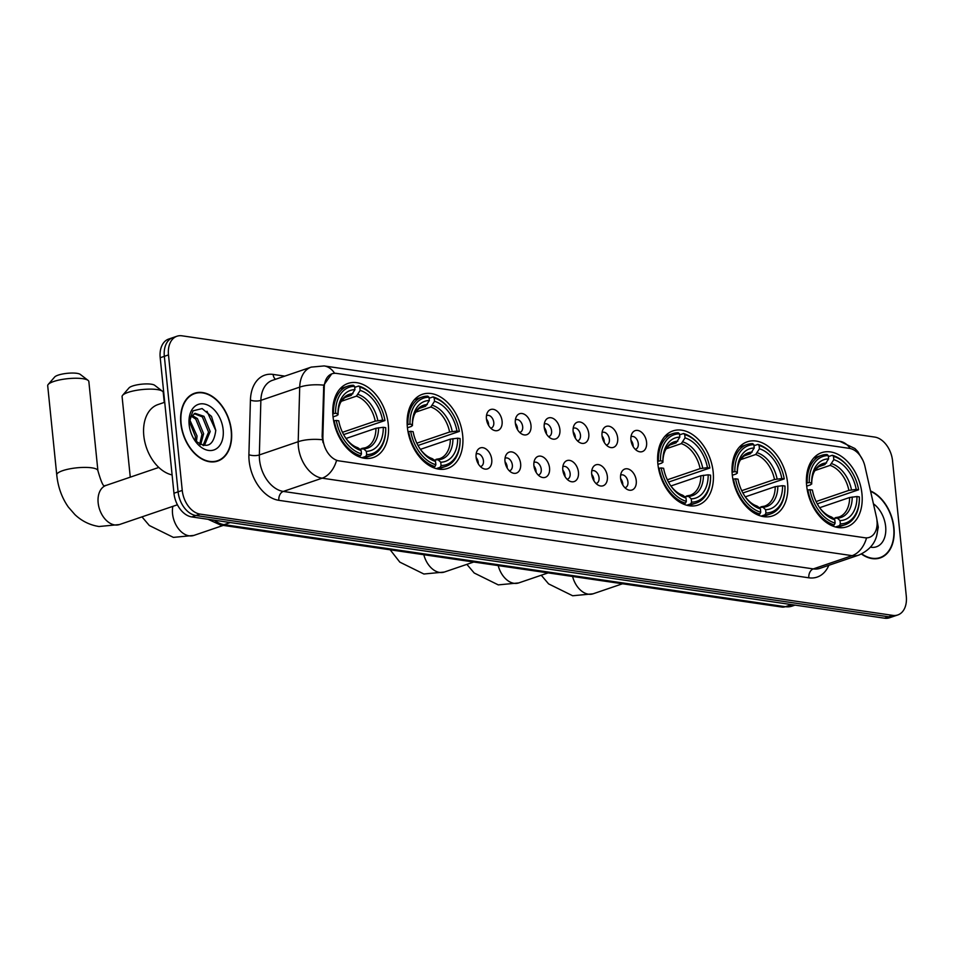 <?xml version="1.0" encoding="UTF-8"?>
<svg xmlns="http://www.w3.org/2000/svg" width="954" height="954" viewBox="0 0 954 954"><rect width="100%" height="100%" fill="white"/><g stroke="black" fill="none" stroke-linecap="round" stroke-linejoin="round"><path stroke-width="1.43" d="M388.29 424.53A39.15 26.295 71.2 0 0 348.019 383.425A39.15 26.295 71.2 0 0 332.994 416.445A39.15 26.295 71.2 0 0 373.276 457.538A39.15 26.295 71.2 0 0 388.29 424.53M787.563 482.891A39.15 26.295 71.2 0 0 747.28 441.797A39.15 26.295 71.2 0 0 732.267 474.818A39.15 26.295 71.2 0 0 772.549 515.911A39.15 26.295 71.2 0 0 787.563 482.891M713.175 472.015A39.15 26.295 71.2 0 0 672.892 430.922A39.15 26.295 71.2 0 0 657.878 463.942A39.15 26.295 71.2 0 0 698.161 505.036A39.15 26.295 71.2 0 0 713.175 472.015M462.678 435.406A39.15 26.295 71.2 0 0 422.395 394.3A39.15 26.295 71.2 0 0 407.382 427.32A39.15 26.295 71.2 0 0 447.664 468.414A39.15 26.295 71.2 0 0 462.678 435.406M861.951 493.767A39.15 26.295 71.2 0 0 821.668 452.673A39.15 26.295 71.2 0 0 806.655 485.681A39.15 26.295 71.2 0 0 846.937 526.787A39.15 26.295 71.2 0 0 861.951 493.767M630.94 439.973A11.078 7.441 -108.8 0 1 631.93 433.629A11.078 7.441 -108.8 0 1 640.277 431.375A11.078 7.441 -108.8 0 1 646.585 442.262A11.078 7.441 -108.8 0 1 637.928 451.218A11.078 7.441 -108.8 0 1 630.94 439.973M635.233 449.298A6.642 4.46 71.2 0 0 635.722 449.179A6.642 4.46 71.2 0 0 638.274 443.574A6.642 4.46 71.2 0 0 631.429 436.586A6.642 4.46 71.2 0 0 630.976 436.789M602.034 435.751A11.078 7.441 -108.8 0 1 603.023 429.395A11.078 7.441 -108.8 0 1 611.383 427.153A11.078 7.441 -108.8 0 1 617.679 438.041A11.078 7.441 -108.8 0 1 609.022 446.997A11.078 7.441 -108.8 0 1 602.034 435.751M606.339 445.077A6.642 4.46 71.2 0 0 606.827 444.946A6.642 4.46 71.2 0 0 609.379 439.341A6.642 4.46 71.2 0 0 602.534 432.365A6.642 4.46 71.2 0 0 602.069 432.567M573.139 431.53A11.078 7.441 -108.8 0 1 574.129 425.174A11.078 7.441 -108.8 0 1 582.477 422.932A11.078 7.441 -108.8 0 1 588.785 433.808A11.078 7.441 -108.8 0 1 580.127 442.775A11.078 7.441 -108.8 0 1 573.139 431.53M577.432 440.843A6.642 4.46 71.2 0 0 577.921 440.724A6.642 4.46 71.2 0 0 580.473 435.119A6.642 4.46 71.2 0 0 573.64 428.143A6.642 4.46 71.2 0 0 573.175 428.346M544.233 427.297A11.078 7.441 -108.8 0 1 545.223 420.952A11.078 7.441 -108.8 0 1 553.582 418.699A11.078 7.441 -108.8 0 1 559.891 429.586A11.078 7.441 -108.8 0 1 551.233 438.554A11.078 7.441 -108.8 0 1 544.233 427.297M548.538 436.622A6.642 4.46 71.2 0 0 549.027 436.503A6.642 4.46 71.2 0 0 551.579 430.898A6.642 4.46 71.2 0 0 544.734 423.922A6.642 4.46 71.2 0 0 544.269 424.125M515.339 423.075A11.078 7.441 -108.8 0 1 516.329 416.731A11.078 7.441 -108.8 0 1 524.688 414.477A11.078 7.441 -108.8 0 1 530.984 425.365A11.078 7.441 -108.8 0 1 522.327 434.32A11.078 7.441 -108.8 0 1 515.339 423.075M519.632 432.4A6.642 4.46 71.2 0 0 520.121 432.281A6.642 4.46 71.2 0 0 522.673 426.676A6.642 4.46 71.2 0 0 515.84 419.688A6.642 4.46 71.2 0 0 515.375 419.891M486.433 418.854A11.078 7.441 -108.8 0 1 487.434 412.498A11.078 7.441 -108.8 0 1 495.782 410.256A11.078 7.441 -108.8 0 1 502.09 421.143A11.078 7.441 -108.8 0 1 493.433 430.099A11.078 7.441 -108.8 0 1 486.433 418.854M490.738 428.179A6.642 4.46 71.2 0 0 491.227 428.048A6.642 4.46 71.2 0 0 493.778 422.443A6.642 4.46 71.2 0 0 486.934 415.467A6.642 4.46 71.2 0 0 486.468 415.67M620.601 478.371A11.078 7.441 -108.8 0 1 621.591 472.027A11.078 7.441 -108.8 0 1 629.95 469.773A11.078 7.441 -108.8 0 1 636.246 480.661A11.078 7.441 -108.8 0 1 627.589 489.617A11.078 7.441 -108.8 0 1 620.601 478.371M624.894 487.697A6.642 4.46 71.2 0 0 625.395 487.577A6.642 4.46 71.2 0 0 627.935 481.973A6.642 4.46 71.2 0 0 621.102 474.985A6.642 4.46 71.2 0 0 620.637 475.187M591.695 474.15A11.078 7.441 -108.8 0 1 592.696 467.794A11.078 7.441 -108.8 0 1 601.044 465.552A11.078 7.441 -108.8 0 1 607.352 476.44A11.078 7.441 -108.8 0 1 598.695 485.395A11.078 7.441 -108.8 0 1 591.695 474.15M596 483.475A6.642 4.46 71.2 0 0 596.488 483.344A6.642 4.46 71.2 0 0 599.04 477.739A6.642 4.46 71.2 0 0 592.195 470.763A6.642 4.46 71.2 0 0 591.742 470.966M562.8 469.917A11.078 7.441 -108.8 0 1 563.79 463.572A11.078 7.441 -108.8 0 1 572.15 461.331A11.078 7.441 -108.8 0 1 578.446 472.206A11.078 7.441 -108.8 0 1 569.788 481.174A11.078 7.441 -108.8 0 1 562.8 469.917M567.105 479.242A6.642 4.46 71.2 0 0 567.594 479.123A6.642 4.46 71.2 0 0 570.146 473.518A6.642 4.46 71.2 0 0 563.301 466.542A6.642 4.46 71.2 0 0 562.836 466.744M533.906 465.695A11.078 7.441 -108.8 0 1 534.896 459.351A11.078 7.441 -108.8 0 1 543.243 457.097A11.078 7.441 -108.8 0 1 549.552 467.985A11.078 7.441 -108.8 0 1 540.894 476.952A11.078 7.441 -108.8 0 1 533.906 465.695M538.199 475.02A6.642 4.46 71.2 0 0 538.688 474.901A6.642 4.46 71.2 0 0 541.24 469.296A6.642 4.46 71.2 0 0 534.395 462.308A6.642 4.46 71.2 0 0 533.942 462.511M505 461.474A11.078 7.441 -108.8 0 1 505.99 455.118A11.078 7.441 -108.8 0 1 514.349 452.876A11.078 7.441 -108.8 0 1 520.645 463.763A11.078 7.441 -108.8 0 1 511.988 472.719A11.078 7.441 -108.8 0 1 505 461.474M509.305 470.799A6.642 4.46 71.2 0 0 509.794 470.68A6.642 4.46 71.2 0 0 512.346 465.063A6.642 4.46 71.2 0 0 505.501 458.087A6.642 4.46 71.2 0 0 505.036 458.29M476.106 457.252A11.078 7.441 -108.8 0 1 477.095 450.896A11.078 7.441 -108.8 0 1 485.455 448.654A11.078 7.441 -108.8 0 1 491.751 459.53A11.078 7.441 -108.8 0 1 483.094 468.497A11.078 7.441 -108.8 0 1 476.106 457.252M480.399 466.578A6.642 4.46 71.2 0 0 480.888 466.446A6.642 4.46 71.2 0 0 483.439 460.842A6.642 4.46 71.2 0 0 476.606 453.865A6.642 4.46 71.2 0 0 476.141 454.068M630.964 440.223A6.642 4.46 -108.8 0 1 633.098 445.339A6.642 4.46 -108.8 0 1 633.134 446.591M602.057 436.002A6.642 4.46 -108.8 0 1 604.192 441.106A6.642 4.46 -108.8 0 1 604.228 442.358M573.163 431.78A6.642 4.46 -108.8 0 1 575.298 436.884A6.642 4.46 -108.8 0 1 575.334 438.136M544.269 427.547A6.642 4.46 -108.8 0 1 546.392 432.663A6.642 4.46 -108.8 0 1 546.427 433.915M515.363 423.326A6.642 4.46 -108.8 0 1 517.497 428.441A6.642 4.46 -108.8 0 1 517.533 429.694M486.468 419.104A6.642 4.46 -108.8 0 1 488.603 424.208A6.642 4.46 -108.8 0 1 488.639 425.46M620.625 478.622A6.642 4.46 -108.8 0 1 622.759 483.738A6.642 4.46 -108.8 0 1 622.795 484.99M591.73 474.4A6.642 4.46 -108.8 0 1 593.865 479.504A6.642 4.46 -108.8 0 1 593.901 480.756M562.824 470.167A6.642 4.46 -108.8 0 1 564.959 475.283A6.642 4.46 -108.8 0 1 564.995 476.535M533.93 465.946A6.642 4.46 -108.8 0 1 536.065 471.061A6.642 4.46 -108.8 0 1 536.1 472.313M505.024 461.724A6.642 4.46 -108.8 0 1 507.158 466.84A6.642 4.46 -108.8 0 1 507.194 468.092M476.129 457.503A6.642 4.46 -108.8 0 1 478.264 462.607A6.642 4.46 -108.8 0 1 478.3 463.859M876.452 517.187A19.939 13.392 -108.8 0 1 877 520.562A19.939 13.392 -108.8 0 1 869.356 537.376A19.939 13.392 -108.8 0 1 864.873 537.758L339.052 460.889A19.939 13.392 -108.8 0 1 322.893 436.264L324.253 387.276A19.939 13.392 -108.8 0 1 332.028 373.777A19.939 13.392 -108.8 0 1 336.512 373.396L849.454 448.38A19.939 13.392 -108.8 0 1 864.944 466.327L876.452 517.187M861.45 554.024A35.823 24.065 71.2 0 0 880.196 557.923A35.823 24.065 71.2 0 0 893.946 527.705A35.823 24.065 71.2 0 0 870.525 490.964M231.44 430.862A35.823 24.065 71.2 0 0 194.58 393.251A35.823 24.065 71.2 0 0 180.843 423.469A35.823 24.065 71.2 0 0 217.703 461.068A35.823 24.065 71.2 0 0 231.44 430.862M193.829 393.907A35.823 24.065 71.2 0 0 192.565 394.097M866.53 537.996L336.523 460.52A25.853 18.114 98.3 0 1 322.142 478.181A29.55 19.843 -108.8 0 1 298.375 446.603A29.55 19.843 -108.8 0 1 298.197 441.702L299.711 387.121A29.55 19.843 -108.8 0 1 311.231 367.111L272.391 380.348A29.55 19.843 71.2 0 0 260.871 400.358L259.345 454.939A29.55 19.843 71.2 0 0 259.536 459.852A29.55 19.843 71.2 0 0 283.302 491.429L813.297 568.906A29.55 19.843 71.2 0 0 819.927 568.346L858.779 555.097A29.55 19.843 -108.8 0 1 852.137 555.657A25.853 18.114 -81.7 0 0 866.53 537.996M176.979 336.225L168.703 339.052A22.157 14.882 71.2 0 0 160.2 357.738L173.962 493.242L178.1 491.835A22.157 14.882 71.2 0 0 195.928 515.518L888.675 616.785A22.157 14.882 71.2 0 0 893.659 616.367A22.157 14.882 71.2 0 1 888.675 616.785L195.928 515.518A22.157 14.882 71.2 0 1 178.1 491.835L164.338 356.319L178.1 491.835L182.25 490.416A22.157 14.882 71.2 0 0 200.078 514.099L892.825 615.378A22.157 14.882 71.2 0 0 897.797 614.948A22.157 14.882 71.2 0 0 906.3 596.262L892.539 460.758A22.157 14.882 71.2 0 0 874.711 437.075L181.964 335.808A22.157 14.882 71.2 0 0 176.979 336.225A22.157 14.882 71.2 0 0 168.488 354.912L182.25 490.416M172.841 337.633A22.157 14.882 71.2 0 0 164.338 356.319A22.157 14.882 71.2 0 1 172.841 337.633M323.036 442.596L322.142 436.515L323.764 385.154L331.706 373.885M215.58 461.641A35.823 24.065 71.2 0 0 216.701 461.02M878.085 558.484A35.823 24.065 71.2 0 0 879.194 557.875M173.962 493.242A22.157 14.882 71.2 0 0 191.79 516.925L884.537 618.192A22.157 14.882 71.2 0 0 889.51 617.775L897.797 614.948M861.76 553.88A35.453 23.814 71.2 0 0 880.077 557.565A35.453 23.814 71.2 0 0 893.683 527.669A35.453 23.814 71.2 0 0 870.608 491.358M870.597 547.191A24.077 16.17 71.2 0 0 885.646 526.501A24.077 16.17 71.2 0 0 873.423 503.795M876.571 536.279L878.276 527.204L876.845 519.286M877.012 520.657L878.288 527.419M181.105 423.504A35.453 23.814 71.2 0 0 217.584 460.722A35.453 23.814 71.2 0 0 231.178 430.826A35.453 23.814 71.2 0 0 194.699 393.608A35.453 23.814 71.2 0 0 181.105 423.504M164.72 402.266L157.97 404.568A36.932 24.804 71.2 0 0 143.804 435.716A36.932 24.804 71.2 0 0 172.102 474.925M189.774 419.867L197.049 436.002L196.417 442M189.369 421.561L195.403 436.562L195.165 440.76M192.052 415.407L197.406 418.567L203.631 433.76L200.638 444.755M191.432 416.266L195.761 419.128L201.986 434.32L199.684 444.29M189.047 423.576L190.883 417.256A16.695 11.21 71.2 0 0 189.083 424.077M190.883 417.256L195.033 413.32L203.989 416.326L210.202 431.518L204.633 444.993L203.572 445.601M194.222 413.654L202.343 416.886L208.556 432.079L203.047 445.518M223.153 429.646A24.077 16.17 71.2 0 0 204.669 404.079A24.077 16.17 71.2 0 0 188.987 422.288A24.077 16.17 71.2 0 0 189.142 424.673A24.077 16.17 71.2 0 0 195.534 441.511A24.077 16.17 71.2 0 0 214.698 449.656A24.077 16.17 71.2 0 0 223.153 429.646M194.473 439.973C206.529 449.489 213.636 446.281 215.783 430.361L211.502 416.397L202.117 408.586L193.042 410.816L189.023 421.632M206.994 411.269L215.795 430.576M806.452 482.998L809.242 482.557A35.155 23.623 71.2 0 1 828.263 455.583L828.597 458.886A31.768 21.334 71.2 0 0 811.663 482.903L810.638 484.787L806.702 486.135M818.377 466.84L824.864 464.622L828.597 458.886M828.37 456.608L832.305 455.273L833.486 456.346A35.155 23.623 71.2 0 1 849.787 468.784A35.155 23.623 71.2 0 1 858.636 489.772L856.215 489.414A31.768 21.334 71.2 0 0 833.82 459.649L830.075 465.385L815.05 470.513M816.111 501.554L848.881 490.38L856.215 489.414M858.636 489.772L817.28 503.843M807.883 489.879A36.634 24.613 71.2 0 0 834.237 524.891L835.12 523.102A35.155 23.623 71.2 0 1 809.97 489.688L807.287 490.094M831.912 525.69L834.237 524.891M828.263 455.583L827.082 454.509A36.634 24.613 71.2 0 0 821.442 455.404A36.634 24.613 71.2 0 0 807.167 482.748M849.787 468.784L849.406 468.259A36.634 24.613 71.2 0 0 832.305 455.273M809.97 489.688L812.391 490.034A31.768 21.334 71.2 0 0 820.309 508.649A31.768 21.334 71.2 0 0 834.786 519.811L835.12 523.102M811.663 482.903L809.242 482.557M833.82 459.649L833.486 456.346M834.786 519.811L832.115 517.342L830.171 516.913M826.581 462.952A28.417 19.08 71.2 0 0 811.699 484.06L811.699 484.06C811.508 474.675 814.704 468.414 821.311 465.29A27.332 18.364 71.2 0 1 824.864 464.622M840.343 523.865L840.009 520.574A31.768 21.334 71.2 0 0 856.942 496.545L859.363 496.903A35.155 23.623 71.2 0 1 840.343 523.865L839.448 525.654A36.634 24.613 71.2 0 0 845.089 524.76A36.634 24.613 71.2 0 0 859.375 497.499A36.634 24.613 71.2 0 0 859.375 497.416L859.375 497.416M839.448 525.654L835.549 526.99M833.259 518.404L837.326 518.105L840.009 520.574M856.942 496.545L849.609 497.511L819.653 507.719M835.382 517.676L838.936 517.02A27.332 18.364 71.2 0 0 849.609 497.511M732.064 472.123L734.866 471.681A35.155 23.623 71.2 0 1 753.875 444.707L754.209 448.01A31.768 21.334 71.2 0 0 737.275 472.027L736.249 473.911L732.314 475.259M743.989 455.964L750.476 453.746L754.209 448.01M753.982 445.733L757.917 444.397L759.098 445.47A35.155 23.623 71.2 0 1 775.399 457.908A35.155 23.623 71.2 0 1 784.248 478.896L781.827 478.55A31.768 21.334 71.2 0 0 759.432 448.774L755.687 454.509L740.662 459.637M741.723 490.678L774.493 479.504L781.827 478.55M784.248 478.896L742.892 492.968M733.495 479.015A36.634 24.613 71.2 0 0 759.849 514.015L760.732 512.238A35.155 23.623 71.2 0 1 735.582 478.813L732.899 479.218M757.524 514.814L759.849 514.015M753.875 444.707L752.694 443.634A36.634 24.613 71.2 0 0 747.054 444.528A36.634 24.613 71.2 0 0 732.779 471.872M775.399 457.908L775.018 457.383A36.634 24.613 71.2 0 0 757.917 444.397M735.582 478.813L738.002 479.158A31.768 21.334 71.2 0 0 745.921 497.773A31.768 21.334 71.2 0 0 760.398 508.935L760.732 512.238M737.275 472.027L734.866 471.681M759.432 448.774L759.098 445.47M760.398 508.935L757.726 506.479L755.783 506.049M752.193 452.077A28.417 19.08 71.2 0 0 737.311 473.184L737.311 473.184C737.12 463.799 740.328 457.55 746.922 454.414A27.332 18.364 71.2 0 1 750.476 453.746M765.955 512.99L765.621 509.698A31.768 21.334 71.2 0 0 782.554 485.681L784.975 486.027A35.155 23.623 71.2 0 1 765.955 512.99L765.06 514.778A36.634 24.613 71.2 0 0 770.701 513.884A36.634 24.613 71.2 0 0 784.987 486.635A36.634 24.613 71.2 0 0 784.987 486.54L784.987 486.54M765.06 514.778L761.161 516.114M758.871 507.528L762.938 507.23L765.621 509.698M782.554 485.681L775.22 486.635L745.265 496.855M760.994 506.801L764.559 506.145A27.332 18.364 71.2 0 0 775.22 486.635M657.676 461.247L660.478 460.806A35.155 23.623 71.2 0 1 679.486 433.843L679.832 437.135A31.768 21.334 71.2 0 0 662.887 461.152L661.861 463.048L657.926 464.383M669.601 445.089L676.088 442.883L679.832 437.135M679.594 434.857L683.529 433.521L684.71 434.595A35.155 23.623 71.2 0 1 701.011 447.032A35.155 23.623 71.2 0 1 709.859 468.02L707.451 467.675A31.768 21.334 71.2 0 0 685.044 437.898L681.299 443.634L666.274 448.762M667.335 479.802L700.105 468.629L707.451 467.675M709.859 468.02L668.504 482.092M659.119 468.14A36.634 24.613 71.2 0 0 685.461 503.14L686.355 501.363A35.155 23.623 71.2 0 1 661.194 467.937L658.51 468.342M683.136 503.939L685.461 503.14M679.486 433.843L678.306 432.758A36.634 24.613 71.2 0 0 672.677 433.653A36.634 24.613 71.2 0 0 658.391 461.009M701.011 447.032L700.63 446.508A36.634 24.613 71.2 0 0 683.529 433.521M661.194 467.937L663.614 468.283A31.768 21.334 71.2 0 0 671.544 486.898A31.768 21.334 71.2 0 0 686.009 498.06L686.355 501.363M662.887 461.152L660.478 460.806M685.044 437.898L684.71 434.595M686.009 498.06L683.338 495.603L681.394 495.174M677.805 441.201A28.417 19.08 71.2 0 0 662.923 462.308L662.923 462.308C662.732 452.935 665.94 446.675 672.534 443.538A27.332 18.364 71.2 0 1 676.088 442.883M691.567 502.126L691.233 498.823A31.768 21.334 71.2 0 0 708.166 474.806L710.587 475.152A35.155 23.623 71.2 0 1 691.567 502.126L690.672 503.903A36.634 24.613 71.2 0 0 696.313 503.008A36.634 24.613 71.2 0 0 710.599 475.76A36.634 24.613 71.2 0 0 710.599 475.664L710.599 475.664M690.672 503.903L686.773 505.238M684.483 496.652L688.549 496.366L691.233 498.823M708.166 474.806L700.832 475.772L670.889 485.98M686.618 495.937L690.171 495.269A27.332 18.364 71.2 0 0 700.832 475.772M122.613 395.302L129.04 387.884A13.296 3.208 -5.8 0 1 138.27 384.641A13.296 3.208 -5.8 0 1 151.269 384.2A13.296 3.208 -5.8 0 1 154.667 385.285L162.466 391.259A20.678 4.985 174.2 0 0 157.172 389.566A20.678 4.985 174.2 0 0 136.959 390.246A20.678 4.985 174.2 0 0 122.613 395.302A20.678 4.985 174.2 0 0 122.088 396.602L130.269 477.167M407.179 424.625L409.981 424.184A35.155 23.623 71.2 0 1 428.99 397.222L429.336 400.525A31.768 21.334 71.2 0 0 412.39 424.542L411.365 426.426L407.43 427.762M419.104 408.467L425.591 406.261L429.336 400.525M429.097 398.235L433.033 396.9L434.213 397.985A35.155 23.623 71.2 0 1 450.515 410.423A35.155 23.623 71.2 0 1 459.363 431.399L456.954 431.053A31.768 21.334 71.2 0 0 434.547 401.288L430.803 407.024L415.777 412.14M416.838 443.181L449.608 432.019L456.954 431.053M459.363 431.399L418.007 445.482M408.622 431.518A36.634 24.613 71.2 0 0 434.964 466.53L435.859 464.741A35.155 23.623 71.2 0 1 410.697 431.315L408.014 431.721M432.639 467.317L434.964 466.53M428.99 397.222L427.809 396.137A36.634 24.613 71.2 0 0 422.181 397.031A36.634 24.613 71.2 0 0 407.895 424.387M450.515 410.423L450.133 409.886A36.634 24.613 71.2 0 0 433.033 396.9M410.697 431.315L413.118 431.673A31.768 21.334 71.2 0 0 421.048 450.276A31.768 21.334 71.2 0 0 435.513 461.438L435.859 464.741M412.39 424.542L409.981 424.184M434.547 401.288L434.213 397.985M435.513 461.438L432.842 458.981L430.898 458.552M427.309 404.579A28.417 19.08 71.2 0 0 412.426 425.687L412.426 425.699C412.235 416.314 415.443 410.053 422.038 406.917A27.332 18.364 71.2 0 1 425.591 406.261M441.07 465.504L440.736 462.201A31.768 21.334 71.2 0 0 457.67 438.184L460.09 438.542A35.155 23.623 71.2 0 1 441.07 465.504L440.176 467.293A36.634 24.613 71.2 0 0 445.816 466.387A36.634 24.613 71.2 0 0 460.102 439.138A36.634 24.613 71.2 0 0 460.102 439.043L460.102 439.043M440.176 467.293L436.276 468.617M433.987 460.043L438.053 459.745L440.736 462.201M457.67 438.184L450.336 439.15L420.392 449.358M436.121 459.315L439.675 458.659A27.332 18.364 71.2 0 0 450.336 439.15M164.255 402.421L163.241 392.428A20.678 4.985 174.2 0 0 162.466 391.259M48.225 384.426L54.664 377.009A13.296 3.208 -5.8 0 1 63.882 373.765A13.296 3.208 -5.8 0 1 76.88 373.324A13.296 3.208 -5.8 0 1 80.279 374.409L88.078 380.384A20.678 4.985 174.2 0 0 82.783 378.69A20.678 4.985 174.2 0 0 62.57 379.37A20.678 4.985 174.2 0 0 48.225 384.426A20.678 4.985 174.2 0 0 47.7 385.726L56.751 474.877A20.678 4.985 -5.8 0 1 69.189 468.963A20.678 4.985 -5.8 0 1 91.834 467.842A20.678 4.985 -5.8 0 1 97.904 470.692C101.303 482.533 103.664 487.494 104.988 485.586L106.085 485.407A20.678 13.893 -108.8 0 0 98.155 502.853A20.678 13.893 -108.8 0 0 114.79 524.95A20.678 13.893 -108.8 0 0 119.429 524.557L99.001 526.513C89.855 525.082 81.829 521.122 74.937 514.635L68.33 507.051C61.843 497.773 57.991 487.053 56.751 474.877M332.791 413.75L335.593 413.309A35.155 23.623 71.2 0 1 354.602 386.346L354.948 389.649A31.768 21.334 71.2 0 0 338.002 413.666L336.977 415.55L333.041 416.886M344.716 397.591L351.203 395.385L354.948 389.649M354.709 387.372L358.644 386.024L359.825 387.109A35.155 23.623 71.2 0 1 376.126 399.547A35.155 23.623 71.2 0 1 384.975 420.535L382.566 420.177A31.768 21.334 71.2 0 0 360.159 390.413L356.414 396.148L341.389 401.264M342.45 432.317L375.232 421.143L382.566 420.177M384.975 420.535L343.619 434.607M334.234 420.642A36.634 24.613 71.2 0 0 360.576 455.654L361.471 453.865A35.155 23.623 71.2 0 1 336.309 420.44L333.626 420.845M358.251 456.441L360.576 455.654M354.602 386.346L353.421 385.261A36.634 24.613 71.2 0 0 347.793 386.155A36.634 24.613 71.2 0 0 333.506 413.511M376.126 399.547L375.745 399.01A36.634 24.613 71.2 0 0 358.644 386.024M336.309 420.44L338.73 420.797A31.768 21.334 71.2 0 0 346.66 439.4A31.768 21.334 71.2 0 0 361.125 450.562L361.471 453.865M338.002 413.666L335.593 413.309M360.159 390.413L359.825 387.109M361.125 450.562L358.454 448.106L356.51 447.676M352.92 393.704A28.417 19.08 71.2 0 0 338.038 414.811L338.038 414.823C337.847 405.438 341.055 399.177 347.65 396.041A27.332 18.364 71.2 0 1 351.203 395.385M366.682 454.629L366.348 451.325A31.768 21.334 71.2 0 0 383.281 427.309L385.702 427.666A35.155 23.623 71.2 0 1 366.682 454.629L365.787 456.417A36.634 24.613 71.2 0 0 371.428 455.523A36.634 24.613 71.2 0 0 385.714 428.263A36.634 24.613 71.2 0 0 385.714 428.167L385.714 428.167M365.787 456.417L361.888 457.741M359.598 449.167L363.665 448.869L366.348 451.325M383.281 427.309L375.948 428.274L346.004 438.482M361.733 448.44L365.287 447.784A27.332 18.364 71.2 0 0 375.948 428.274M97.904 470.692L88.853 381.552A20.678 4.985 174.2 0 0 88.078 380.384M324.253 387.276L323.501 387.539M322.893 436.264L322.142 436.515M278.842 500.325A7.382 5.175 98.3 0 1 283.302 491.429L322.142 478.181L852.137 555.657L813.297 568.906A7.382 5.175 98.3 0 0 808.837 577.802L278.842 500.325A36.932 24.804 -108.8 0 1 249.137 460.854A36.932 24.804 -108.8 0 1 248.899 454.712L250.425 400.131A36.932 24.804 -108.8 0 1 273.118 374.421L284.781 376.126M334.604 373.3A25.853 18.114 -81.7 0 0 324.145 365.931L311.231 367.111M324.145 365.931L839.794 441.308A25.853 18.114 98.3 0 1 850.133 448.499M323.764 385.154A25.853 9.29 -178.4 0 0 299.711 387.121L260.871 400.358A7.382 2.647 1.6 0 1 250.425 400.131M322.392 439.746A25.853 9.29 -178.4 0 0 298.197 441.702L259.345 454.939A7.382 2.647 1.6 0 1 248.899 454.712M828.835 565.305A36.932 24.804 -108.8 0 1 808.837 577.802M200.078 514.099L191.79 516.925M892.825 615.378L884.537 618.192M168.488 354.912L160.2 357.738M275.551 379.275A7.382 5.175 98.3 0 1 273.118 374.421M214.411 520.24A29.55 19.843 71.2 0 0 224.095 524.64L785.392 606.696A29.55 19.843 71.2 0 0 792.023 606.136L781.803 607.054L220.505 524.998A14.775 10.351 98.3 0 0 224.095 524.64L230.248 522.553M791.534 604.597L785.392 606.696A14.775 10.351 98.3 0 1 781.803 607.054M622.533 583.765L593.09 593.805A20.678 13.893 -108.8 0 1 588.439 594.199A20.678 13.893 -108.8 0 1 572.591 576.466M848.881 490.38A27.332 18.364 71.2 0 0 830.075 465.385M819.868 508.029A28.417 19.08 71.2 0 0 832.115 517.342M851.493 489.867A28.417 19.08 71.2 0 0 831.805 463.716M837.326 518.105A28.417 19.08 71.2 0 0 852.208 496.998M548.145 572.889L518.702 582.93A20.678 13.893 -108.8 0 1 514.051 583.323A20.678 13.893 -108.8 0 1 498.203 565.591M774.493 479.504A27.332 18.364 71.2 0 0 755.687 454.509M745.479 497.153A28.417 19.08 71.2 0 0 757.726 506.479M777.105 478.991A28.417 19.08 71.2 0 0 757.416 452.84M762.938 507.23A28.417 19.08 71.2 0 0 777.82 486.135M473.756 562.013L444.314 572.054A20.678 13.893 -108.8 0 1 439.663 572.448A20.678 13.893 -108.8 0 1 423.814 554.715M700.105 468.629A27.332 18.364 71.2 0 0 681.299 443.634M671.091 486.278A28.417 19.08 71.2 0 0 683.338 495.603M702.716 468.128A28.417 19.08 71.2 0 0 683.028 441.964M688.549 496.366A28.417 19.08 71.2 0 0 703.432 475.259M223.26 525.404L193.817 535.433A20.678 13.893 -108.8 0 1 189.166 535.826A20.678 13.893 -108.8 0 1 172.543 513.729A20.678 13.893 -108.8 0 1 172.853 506.347M449.608 432.019A27.332 18.364 71.2 0 0 430.803 407.024M420.595 449.656A28.417 19.08 71.2 0 0 432.842 458.981M452.22 431.506A28.417 19.08 71.2 0 0 432.532 405.343M438.053 459.745A28.417 19.08 71.2 0 0 452.935 438.637M375.232 421.143A27.332 18.364 71.2 0 0 356.414 396.148M346.207 438.78A28.417 19.08 71.2 0 0 358.454 448.106M377.832 420.631A28.417 19.08 71.2 0 0 358.144 394.467M363.665 448.869A28.417 19.08 71.2 0 0 378.547 427.762M858.779 555.097C872.23 549.099 878.503 539.022 877.573 524.903L876.964 521.182M839.794 441.308L854.915 448.535L857.849 451.624L862.845 460.245M792.023 606.136L795.028 605.11M208.079 519.31L220.505 524.998M876.821 558.686L880.077 557.565M214.316 461.831L217.584 460.722M191.444 394.717L194.699 393.608M593.09 593.805L572.662 595.761L548.598 583.884L541.264 575.238M813.714 458.039L821.442 455.404M819.438 507.456C823.254 512.453 827.225 515.601 831.351 516.901M837.35 527.395L845.089 524.76M518.702 582.93L498.274 584.885L474.21 573.008L466.876 564.363M739.326 447.164L747.054 444.528M745.05 496.581C748.866 501.577 752.837 504.726 756.975 506.025M762.961 516.519L770.701 513.884M444.314 572.054L423.886 574.01L399.821 562.133L390.174 549.802M664.938 436.288L672.677 433.653M670.662 485.705C674.478 490.702 678.449 493.85 682.587 495.15M688.573 505.644L696.313 503.008M193.817 535.433L173.389 537.388L149.325 525.511L141.991 516.877M414.441 399.666L422.181 397.031M420.165 449.084C423.981 454.092 427.952 457.24 432.09 458.528M438.077 469.034L445.816 466.387M177.42 504.797L119.429 524.557M340.053 388.803L347.793 386.155M345.777 438.208C349.593 443.216 353.564 446.365 357.702 447.653M363.689 458.158L371.428 455.523M158.805 467.436L106.085 485.407"/></g></svg>
